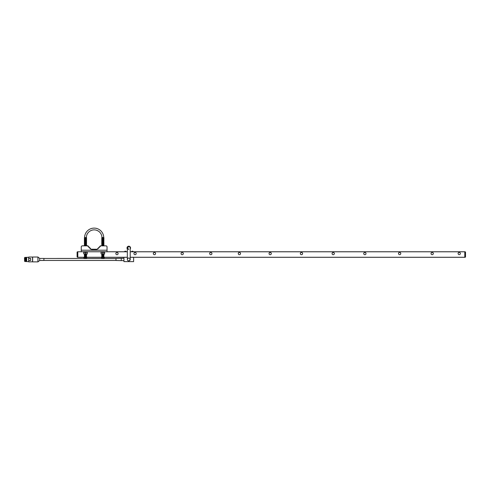 <?xml version="1.0" encoding="UTF-8"?>
<svg xmlns="http://www.w3.org/2000/svg" width="490" height="490" viewBox="0 0 490 490"><rect width="100%" height="100%" fill="white"/><g stroke="black" fill="none" stroke-linecap="round" stroke-linejoin="round"><path stroke-width="0.73" d="M24.604 261.329L24.5 257.685L24.8 261.329L24.917 257.391L24.8 261.329M32.542 261.881L32.542 257.036L28.739 257.036L28.739 258.432L30.643 258.432L30.643 260.478L28.739 260.478L28.739 261.881L32.634 261.789M25.039 259.455L25.045 257.581L25.039 259.455M25.168 261.519L25.168 257.391L25.413 261.519L24.917 261.519M25.535 259.455L25.535 261.329L25.535 259.455M25.658 261.519L25.658 257.391L25.903 261.519L25.413 261.519M26.025 259.455L26.031 257.581L26.025 259.455M26.154 261.519L26.154 257.391L26.276 261.329L25.903 261.519M28.634 261.605L26.699 261.605L26.699 257.305L28.634 257.305M28.739 261.881L28.739 260.478M28.739 258.432L28.634 260.19M28.634 258.72L28.739 257.036M128.637 258.034L128.527 258.052A1.427 1.427 180 0 1 128.772 258.028A1.427 1.427 0 0 1 130.199 259.455A1.427 1.427 0 0 1 128.772 260.882A1.427 1.427 0 0 0 130.199 259.455A1.427 1.427 0 0 0 128.772 258.028A1.427 1.427 0 0 0 127.345 259.455A1.427 1.427 0 0 0 128.772 260.882L129.005 260.864M128.735 249.398A1.427 1.427 0 0 0 128.772 249.398L127.345 247.977A1.427 1.427 0 0 1 128.772 246.55A1.427 1.427 0 0 1 130.199 247.977L130.199 259.455A1.427 1.427 180 0 1 130.04 260.11M128.251 258.126A1.427 1.427 180 0 0 127.761 258.444M127.504 258.8A1.427 1.427 180 0 0 127.382 259.137M127.345 259.455L127.345 247.977L128.809 246.55A1.427 1.427 0 0 0 128.772 246.55M128.227 249.294A1.427 1.427 0 0 1 128.172 249.269L128.772 249.398M124.031 259.455C123.921 260.729 123.921 260.729 124.031 259.455C123.921 258.181 123.921 258.181 124.031 259.455C123.921 258.181 123.921 258.181 124.031 259.455C123.921 258.181 123.921 258.181 124.031 259.455C123.921 258.181 123.921 258.181 124.031 259.455M130.199 248.577A1.55 1.55 0 0 0 128.772 246.427A1.55 1.55 0 0 0 127.345 248.577M101.773 241.3L103.892 241.558L101.773 241.558L103.892 241.558L101.773 241.558L103.715 241.411L101.773 241.3L103.715 241.147L101.773 241.037L103.715 240.89L101.773 240.78L103.715 240.627L101.773 240.517L103.715 240.37L101.773 240.259L103.715 240.106L101.773 239.996L103.715 239.843L101.773 239.739L103.715 239.586L101.773 239.475L103.715 239.322L101.773 239.212L103.715 239.065L101.773 238.955L103.715 238.802L101.773 238.691L103.715 238.544L101.957 238.55L103.715 238.281L101.957 238.287L103.715 238.024L101.957 237.766L103.715 237.76L101.951 237.509A7.803 7.803 0 0 0 94.276 229.877A7.803 7.803 0 0 0 86.363 237.264A7.803 7.803 0 0 1 94.276 229.877A7.803 7.803 0 0 1 101.951 237.509L103.715 237.509A9.561 9.561 0 0 0 94.154 228.113A9.561 9.561 0 0 0 84.592 237.509L86.35 237.766L84.592 237.76L86.35 238.03L84.592 238.024L86.35 238.287L84.592 238.544L86.35 238.55L84.409 238.679L86.35 238.808L84.409 238.936L86.35 239.071L84.409 239.2L86.35 239.334L84.409 239.463L86.35 239.592L84.409 239.72L86.35 239.855L84.409 239.984L86.35 240.112L84.409 240.241L86.35 240.376L84.409 240.504L86.35 240.633L84.409 240.762L86.35 240.896L84.409 241.025L86.35 241.154L84.409 241.282L86.35 241.417L84.409 241.546L86.534 241.546L84.592 241.668L86.35 241.938L84.409 242.066L86.534 242.066L84.592 242.189L86.35 242.458L84.409 242.587L86.534 242.587L84.592 242.715L86.35 242.979L84.409 243.107L86.534 243.107L84.409 243.371L86.35 243.499L84.409 243.628L86.534 243.628L84.409 243.891L86.35 244.02L84.409 244.149L86.534 244.149L84.592 244.277L86.35 244.547L84.409 244.675L86.534 244.675L84.592 244.798L86.35 245.067L84.409 245.196L86.534 245.196L84.592 245.319L86.35 245.588L84.409 245.717L86.534 245.717L82.363 245.845L88.059 245.845L88.059 246.66L88.868 246.66L88.868 247.468L89.682 247.468L89.67 248.277L90.479 248.277L90.479 249.085L91.287 249.085L91.857 249.667L92.432 249.104L93.008 249.673L93.578 249.104L94.154 249.673L94.723 249.104L95.299 249.673L95.869 249.104L96.45 249.667L97.014 249.085L97.829 249.085L97.829 248.277L98.637 248.277L98.625 247.468L99.433 247.468L99.433 246.66L100.248 246.66L100.248 245.845L105.944 245.845A1.096 1.096 0 0 1 107.041 246.948L107.041 251.762L127.345 251.762L127.345 249.006A1.764 1.764 0 0 1 128.772 246.213A1.764 1.764 0 0 1 130.199 249.006L130.199 251.762L464.796 251.762L464.796 257.305L130.199 257.305L133.611 257.305L133.611 261.605L123.927 261.605L123.927 257.305L127.345 257.305L77.469 257.305L77.806 257.305L77.806 251.799L77.806 257.275L127.345 257.275M127.976 258.273L127.369 259.173M127.584 260.251L128.46 260.845M129.317 260.772A1.427 1.427 180 0 0 129.525 260.668L129.17 260.827M129.672 260.558A1.427 1.427 180 0 0 129.954 260.251M127.345 247.977L127.467 247.395M129.562 260.643L130.107 258.959M121.251 258.291L121.251 260.619L115.965 260.478L115.965 258.432L123.927 258.291M121.251 260.619L123.927 260.619M39.69 260.478L39.69 258.432L43.904 258.432L43.904 260.478L39.69 260.478L37.932 261.887L37.932 257.023L32.634 257.023L32.634 261.887L37.932 261.887M116.969 252.436A1.127 1.127 0 0 0 115.842 253.563A1.127 1.127 0 0 0 116.969 254.69A1.127 1.127 0 0 0 118.096 253.563A1.127 1.127 0 0 0 116.969 252.436M135.075 252.436A1.127 1.127 0 0 0 133.948 253.563A1.127 1.127 0 0 0 135.075 254.69A1.127 1.127 0 0 0 136.202 253.563A1.127 1.127 0 0 0 135.075 252.436M154.442 252.436A1.127 1.127 0 0 0 153.315 253.563A1.127 1.127 0 0 0 154.442 254.69A1.127 1.127 0 0 0 155.569 253.563A1.127 1.127 0 0 0 154.442 252.436M182.194 252.436A1.127 1.127 0 0 0 181.067 253.563A1.127 1.127 0 0 0 182.194 254.69A1.127 1.127 0 0 0 183.321 253.563A1.127 1.127 0 0 0 182.194 252.436M210.798 252.436A1.127 1.127 0 0 0 209.671 253.563A1.127 1.127 0 0 0 210.798 254.69A1.127 1.127 0 0 0 211.925 253.563A1.127 1.127 0 0 0 210.798 252.436M239.396 252.436A1.127 1.127 0 0 0 238.269 253.563A1.127 1.127 0 0 0 239.396 254.69A1.127 1.127 0 0 0 240.523 253.563A1.127 1.127 0 0 0 239.396 252.436M301.466 252.436A1.127 1.127 0 0 0 300.339 253.563A1.127 1.127 0 0 0 301.466 254.69A1.127 1.127 0 0 0 302.593 253.563A1.127 1.127 0 0 0 301.466 252.436M333.218 252.436A1.127 1.127 0 0 0 332.091 253.563A1.127 1.127 0 0 0 333.218 254.69A1.127 1.127 0 0 0 334.345 253.563A1.127 1.127 0 0 0 333.218 252.436M364.86 252.436A1.127 1.127 0 0 0 363.733 253.563A1.127 1.127 0 0 0 364.86 254.69A1.127 1.127 0 0 0 365.987 253.563A1.127 1.127 0 0 0 364.86 252.436M84.409 254.053L84.537 254.145A0.796 0.796 0 0 0 84.513 254.243L86.534 254.053L84.433 254.041M84.501 254.377A0.796 0.796 0 0 0 84.507 254.506L86.534 254.316L84.592 254.188L86.534 254.316M84.549 254.671A0.796 0.796 0 0 0 84.574 254.72L86.534 254.573L84.409 254.316M101.92 254.157A0.796 0.796 0 0 0 101.902 254.23L103.892 254.071L101.816 254.041M101.773 254.328L101.883 254.396A0.796 0.796 0 0 0 101.889 254.5L103.892 254.328L101.773 254.071M101.773 254.592L103.715 254.708L101.957 254.708A0.796 0.796 0 0 0 101.951 254.714L103.892 254.592M399.638 252.399A1.127 1.127 0 0 0 398.511 253.526A1.127 1.127 0 0 0 399.638 254.653A1.127 1.127 0 0 0 400.765 253.526A1.127 1.127 0 0 0 399.638 252.399M432.18 252.399A1.127 1.127 0 0 0 431.053 253.526A1.127 1.127 0 0 0 432.18 254.653A1.127 1.127 0 0 0 433.307 253.526A1.127 1.127 0 0 0 432.18 252.399M459.228 252.399A1.127 1.127 0 0 0 458.101 253.526A1.127 1.127 0 0 0 459.228 254.653A1.127 1.127 0 0 0 460.355 253.526A1.127 1.127 0 0 0 459.228 252.399M130.199 251.799L464.796 251.799L464.796 257.275L130.199 257.275M82.363 245.845A1.096 1.096 0 0 0 81.26 246.948L81.26 251.762L77.469 251.799L77.469 257.275L77.114 256.968L77.102 252.13L77.102 256.938L77.445 257.275L77.445 251.799L77.114 252.13L77.445 251.774L83.527 251.762M465.157 257.299L465.488 256.938L465.488 252.13L465.5 256.938L465.5 252.13L465.139 251.762L465.157 257.299L465.488 256.968L464.796 257.305L465.132 257.275L465.132 251.762L464.796 251.762M465.488 252.13L465.157 251.799M77.102 252.13L77.102 256.938M107.041 251.762L81.26 251.762M88.059 245.845L84.409 245.453L86.534 245.453L86.534 244.933L84.409 244.933L84.592 245.325M300.339 253.563A1.127 1.127 0 0 0 301.466 254.69A1.127 1.127 0 0 0 302.593 253.563A1.127 1.127 0 0 0 301.466 252.436A1.127 1.127 0 0 0 300.339 253.563M332.091 253.563A1.127 1.127 0 0 0 333.218 254.69A1.127 1.127 0 0 0 334.345 253.563A1.127 1.127 0 0 0 333.218 252.436A1.127 1.127 0 0 0 332.091 253.563M363.733 253.563A1.127 1.127 0 0 0 364.86 254.69A1.127 1.127 0 0 0 365.987 253.563A1.127 1.127 0 0 0 364.86 252.436A1.127 1.127 0 0 0 363.733 253.563M431.053 253.526A1.127 1.127 0 0 0 432.18 254.653A1.127 1.127 0 0 0 433.307 253.526A1.127 1.127 0 0 0 432.18 252.399A1.127 1.127 0 0 0 431.053 253.526M398.511 253.526A1.127 1.127 0 0 0 399.638 254.653A1.127 1.127 0 0 0 400.765 253.526A1.127 1.127 0 0 0 399.638 252.399A1.127 1.127 0 0 0 398.511 253.526M458.101 253.526A1.127 1.127 0 0 0 459.228 254.653A1.127 1.127 0 0 0 460.355 253.526A1.127 1.127 0 0 0 459.228 252.399A1.127 1.127 0 0 0 458.101 253.526M238.269 253.563A1.127 1.127 0 0 0 239.396 254.69A1.127 1.127 0 0 0 240.523 253.563A1.127 1.127 0 0 0 239.396 252.436A1.127 1.127 0 0 0 238.269 253.563M269.047 253.563A1.127 1.127 0 0 0 270.174 254.69A1.127 1.127 0 0 0 271.301 253.563A1.127 1.127 0 0 0 270.174 252.436A1.127 1.127 0 0 0 269.047 253.563M209.671 253.563A1.127 1.127 0 0 0 210.798 254.69A1.127 1.127 0 0 0 211.925 253.563A1.127 1.127 0 0 0 210.798 252.436A1.127 1.127 0 0 0 209.671 253.563M181.067 253.563A1.127 1.127 0 0 0 182.194 254.69A1.127 1.127 0 0 0 183.321 253.563A1.127 1.127 0 0 0 182.194 252.436A1.127 1.127 0 0 0 181.067 253.563M153.315 253.563A1.127 1.127 0 0 0 154.442 254.69A1.127 1.127 0 0 0 155.569 253.563A1.127 1.127 0 0 0 154.442 252.436A1.127 1.127 0 0 0 153.315 253.563M133.948 253.563A1.127 1.127 0 0 0 135.075 254.69A1.127 1.127 0 0 0 136.202 253.563A1.127 1.127 0 0 0 135.075 252.436A1.127 1.127 0 0 0 133.948 253.563M115.842 253.563A1.127 1.127 0 0 0 116.969 254.69A1.127 1.127 0 0 0 118.096 253.563A1.127 1.127 0 0 0 116.969 252.436A1.127 1.127 0 0 0 115.842 253.563M132.502 251.284L132.508 251.211A1.262 1.256 -0 0 1 132.833 251.284A1.262 1.256 0 0 0 132.508 251.211L132.502 251.284A1.201 0.931 180 0 0 132.294 251.284L132.288 251.211A1.262 1.256 0 0 0 131.963 251.284A1.262 1.256 -0 0 1 132.288 251.211M131.963 251.284L131.963 251.284A1.262 1.262 0 0 0 131.657 251.444L133.121 251.444A1.262 1.262 0 0 0 132.839 251.278L132.839 251.278M84.592 238.544L84.409 238.158L86.534 238.158L86.534 237.638L84.409 237.638L86.356 237.509L86.534 237.895L84.592 238.024M86.356 237.509L86.363 237.264A7.803 7.803 0 0 0 86.356 237.509L86.534 237.638M84.409 238.416L86.534 238.416L86.534 237.895M84.592 239.065L84.409 238.679L86.534 238.679L86.534 238.158M84.409 238.936L86.534 238.936L86.534 238.416M84.592 239.322L86.534 239.2L86.534 238.679M84.409 239.463L86.534 239.463L86.534 238.936M84.592 239.843L86.534 239.72L86.534 239.2M84.592 240.106L86.534 239.984L86.534 239.463M84.592 240.37L86.534 240.241L86.534 239.72M86.35 240.37L84.409 240.504L86.534 240.762L86.35 240.376M84.592 241.411L84.409 241.025L86.534 241.025L86.534 240.504M84.409 241.282L86.534 241.282L86.534 240.762M86.534 241.546L84.409 241.546M84.592 241.68L86.534 241.809M84.592 242.189L86.534 242.329L84.592 242.201M84.592 242.721L86.534 242.85L84.592 242.715M84.592 243.242L86.534 243.371L84.592 243.242L84.409 242.85M84.592 243.757L86.534 243.891L84.409 244.149M84.592 244.277L86.534 244.412L84.409 244.675M84.592 244.798L86.534 244.675M84.592 245.845L84.409 245.453M84.592 254.439L86.534 254.573M84.592 254.708L86.534 254.837L84.409 254.573M84.409 254.837L86.534 254.837M84.592 254.959L86.534 255.1L84.592 254.971M84.409 255.1L86.534 255.1M84.592 255.229L86.534 255.357L84.592 255.229M84.409 255.357L86.534 255.357M84.592 255.486L86.534 255.621L84.592 255.492M84.409 255.621L86.534 255.621M84.592 255.749L86.534 255.878L84.592 255.749M84.409 255.878L86.534 255.878M84.592 256.007L86.534 256.141L84.592 256.013M84.409 256.141L86.534 256.141M84.592 256.27L86.534 256.399L84.592 256.27M84.409 256.399L86.534 256.399M84.592 256.527L86.534 256.662L84.592 256.533M84.409 256.662L86.534 256.662M84.592 256.791L86.534 256.919L84.592 256.791M84.409 256.919L86.534 256.919M101.773 237.913L103.892 238.171L103.892 237.65L101.773 237.65L103.892 237.65M101.957 238.287L103.892 238.434L103.892 237.913M101.957 239.065L103.892 238.955L103.892 238.434L101.773 238.434M101.773 239.212L103.892 239.212L103.715 238.814M101.957 239.334L103.892 239.475L103.715 239.071M101.957 239.592L103.892 239.475M101.957 239.855L103.892 239.996L103.715 239.592M101.773 239.996L103.892 240.259L103.715 239.855M103.715 240.37L101.957 240.376M101.957 241.147L101.773 240.78L103.892 240.517M101.773 241.037L103.892 240.78M101.957 241.668L103.715 241.668M101.957 241.68L101.773 242.085L103.892 241.821M101.957 241.938L103.715 241.938M103.715 242.201L101.773 242.342L103.892 242.342L101.773 242.342L101.957 242.715L103.715 242.458M103.892 242.605L101.773 242.862L103.715 242.721L101.957 242.979L103.892 243.126L101.773 243.126L101.773 242.605M101.957 242.973L103.715 242.979M103.892 243.126L101.773 243.383L103.715 243.242L101.957 243.499L103.892 243.646L101.773 243.646L101.957 243.242M101.957 243.493L103.715 243.757L103.892 243.383M103.715 243.763L101.773 243.904L103.715 243.763L101.957 244.026L103.892 244.167L101.957 244.026M103.892 244.167L101.773 244.167L103.715 244.026M101.957 244.283L103.892 244.424L101.773 244.688L101.957 244.277M101.957 244.535L103.892 244.688M103.715 244.804L101.773 244.951L103.715 244.804M101.773 245.208L103.892 245.208L101.957 245.319L103.892 244.951L101.957 244.804M103.715 245.325L101.773 245.472L103.715 245.325M101.957 245.588L103.715 245.839L101.773 245.729L103.892 245.472L101.773 245.472M103.892 254.328L101.957 254.188M101.773 254.849L103.892 254.849M103.715 254.971L101.773 255.112L103.715 254.959M101.773 255.112L103.892 255.112M101.773 255.376L103.892 255.376M103.715 255.492L101.773 255.633L103.715 255.486M101.773 255.633L103.892 255.633M101.773 255.896L103.892 255.896M103.715 256.013L101.773 256.154L103.715 256.007M101.773 256.154L103.892 256.154M101.773 256.417L103.892 256.417M103.715 256.533L101.773 256.674L103.715 256.527M101.773 256.674L103.892 256.674M101.773 256.938L103.892 256.938M126.126 251.762L126.095 251.444A1.262 1.262 0 0 0 125.795 251.278L125.789 251.284A1.262 1.256 -0 0 0 125.465 251.211A1.262 1.256 0 0 1 125.789 251.284L125.795 251.278M124.583 251.762L126.095 251.444M124.919 251.284A1.262 1.256 0 0 1 125.244 251.211A1.262 1.256 -0 0 0 124.919 251.284L124.919 251.284A1.262 1.262 0 0 0 124.613 251.444M83.49 252.081L87.453 252.081M87.416 251.762L100.891 251.762M100.854 252.081L104.817 252.081M104.78 251.762L127.345 251.799M87.232 252.338L85.474 252.338L85.474 253.82L83.71 253.82L87.232 254.041L87.232 252.117M84.592 252.117L83.71 252.338L85.474 252.338M85.474 253.82L87.232 253.82M83.71 253.82L83.71 252.338M104.597 252.338L102.833 252.338L102.833 253.82L101.075 253.82L104.597 254.041L104.597 252.117M102.833 253.82L104.597 253.82M102.833 252.338L101.075 252.117M101.075 253.82L101.075 252.338M83.753 257.305L83.753 257.654L86.84 257.654L86.84 257.305M101.363 257.305L101.363 257.654L104.45 257.654L104.45 257.305M86.51 258.567L84.084 258.567L85.297 258.463L85.297 257.654M84.084 257.654L84.084 258.463L43.904 258.469M86.51 257.654L86.51 258.463L85.297 258.463M104.119 258.567L101.693 258.567L102.906 258.463L102.906 257.654M101.693 257.654L101.693 258.463L86.51 258.469M104.119 257.654L104.119 258.463L102.906 258.463M107.041 250.212L81.26 250.212M131.626 251.762L133.139 251.444M124.583 251.499L126.126 251.499M26.276 261.329L26.699 261.329M26.276 257.581L26.699 257.581M43.904 260.441L115.965 260.441M104.119 258.469L115.965 258.469M39.69 258.432L37.932 257.023"/></g></svg>

